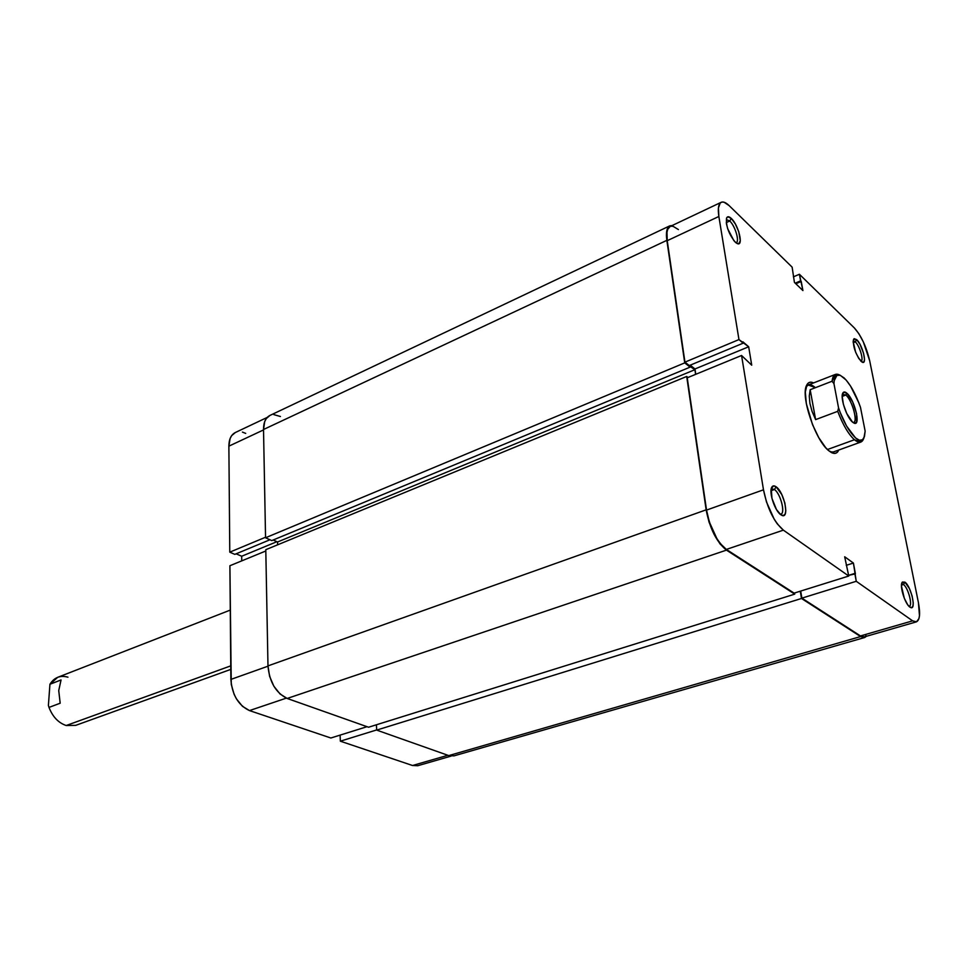 <?xml version="1.0" encoding="UTF-8"?>
<svg xmlns="http://www.w3.org/2000/svg" width="968" height="968" viewBox="0 0 968 968"><rect width="100%" height="100%" fill="white"/><g stroke="black" fill="none" stroke-linecap="round" stroke-linejoin="round"><path stroke-width="1.45" d="M330.874 738.003L367.029 726.69L330.874 738.003L249.478 710.585L330.874 738.003M286.322 698.134L249.478 710.585L286.322 698.134M229.779 552.159L265.547 537.228L229.779 552.159L234.813 554.361L269.939 539.769L234.813 554.361L229.779 552.159L228.871 446.163L229.779 552.159M263.526 429.925L228.871 446.163L263.526 429.925M451.04 756.117L417.74 765.724L412.537 765.506L447.881 755.282L412.537 765.506L340.349 741.185L376.673 729.933L340.349 741.185L340.107 735.111L340.349 741.185L412.537 765.506L417.752 765.712M245.715 433.398L242.423 432.103M235.357 432.514L231.667 435.624L230.106 438.54L228.871 446.163C228.944 439.266 231.086 434.729 235.297 432.539L267.228 417.414M236.131 553.817L241.697 556.237L241.746 560.871L241.697 556.237L276.896 541.693L241.697 556.237L236.131 553.817M229.9 565.736L231.267 684.388L234.111 694.322L236.446 698.896L242.472 706.325L249.478 710.585C238.37 705.321 232.163 694.927 230.868 679.415L267.979 666.202L230.868 679.415L229.9 565.736L265.813 550.986L229.9 565.736M454.028 755.863L448.765 755.597L454.004 755.863L864.605 637.525L860.6 636.569L448.765 755.597L860.6 636.569L801.492 598.478L376.685 730.102L448.765 755.597L376.685 730.102L801.492 598.478L800.258 591.206L801.492 598.478L860.6 636.569L864.763 637.476L866.384 636.291L864.605 637.525M376.419 724.766L376.685 730.102L376.419 724.766M794.559 592.985L794.752 594.134L368.554 727.234L794.752 594.134L726.46 550.126L287.181 698.46L368.554 727.234L287.181 698.46L726.46 550.126C716.586 542.104 709.81 528.661 706.144 509.834L267.979 665.887C269.455 682.016 275.856 692.882 287.181 698.46L280.03 693.971L273.835 686.179L269.6 676.293L267.979 665.887L706.144 509.834L686.699 376.467L265.789 549.691L267.979 665.887L265.789 549.691L686.699 376.467L688.006 377.484L686.699 376.467L706.144 509.834L709.036 522.079L713.948 534.082L720.071 543.956L726.46 550.126L794.752 594.134L794.559 592.985M695.593 374.374L694.903 369.691L277.562 541.995L277.622 544.815L277.562 541.995L694.903 369.691L689.881 365.71L690.087 367.138L271.766 540.592L690.087 367.138L684.727 362.879L265.559 537.772L271.766 540.592L265.559 537.772L684.727 362.879L666.855 240.354L263.514 429.502L265.559 537.772L263.514 429.502L666.855 240.354C665.803 232.344 666.783 227.504 669.808 225.834L672.191 225.52L668.743 226.585L667.4 228.666L666.432 235.684L666.855 240.354L684.727 362.879L694.903 369.691L695.593 374.374M273.194 540.011L277.562 541.995L273.194 540.011M669.808 225.834L269.866 415.478C265.643 417.692 263.526 422.363 263.514 429.502L264.7 421.624L266.236 418.624L269.927 415.454M273.883 414.631L280.43 416.506M815.346 387.599C811.172 384.042 808.062 383.836 806.017 386.994L808.195 385.01L815.346 387.599M828.971 450.87C815.576 441.057 800.342 396.214 806.622 385.288C808.111 382.191 810.434 381.392 813.592 382.904L811.087 382.166L808.788 382.675L807.01 384.55L805.328 392.076L806.332 403.668L812.515 424.613L818.795 437.705L825.668 447.615L828.971 450.87L834.694 453.423L836.896 452.637L838.772 450.011C837.38 453.23 835.106 454.161 831.948 452.794L828.971 450.87M729.739 220.994L726.532 219.663L729.739 220.994L726.278 222.604L729.739 220.994C735.039 225.726 739.818 241.54 736.261 242.593L735.861 242.702C740.072 242.738 735.329 225.98 729.739 220.994L731.312 218.453L729.739 220.994M735.269 242.181C728.735 233.966 725.831 225.943 726.545 218.127C727.404 216.191 728.989 216.312 731.312 218.453L727.851 216.784L726.508 218.236L726.436 223.729L727.718 228.787L733.901 240.693L736.563 243.21L738.705 243.742L740.29 240.766L738.765 231.727L735.39 224.068L731.312 218.453C738.548 224.939 743.799 246.658 737.362 243.621L735.269 242.181M774.424 489.518L771.145 489.251L771.835 488.804L774.424 489.518L771 490.728L774.424 489.518C780.426 493.426 785.641 513.101 780.91 514.081L780.087 514.165C785.98 515.436 780.97 493.789 774.424 489.518L776.13 486.807L774.424 489.518M780.789 514.722C774.969 511.043 768.798 492.591 771.653 487.473C772.597 485.585 774.085 485.367 776.13 486.807L773.601 485.863L771.266 488.646L771.944 498.375L776.457 509.531L780.789 514.722L783.306 515.581L785.072 514.177L785.822 510.741L784.866 503.009L781.769 494.527L776.13 486.807C784.467 492.349 789.852 519.876 781.624 515.23L780.789 514.722M903.422 584.49L901.801 584.006L903.422 584.49L901.51 585.071L903.422 584.49C908.129 587.491 913.005 605.762 909.218 606.295L909.012 606.331C913.139 606.488 908.274 587.588 903.422 584.49L904.923 582.155L903.422 584.49M909.884 607.093C905.165 604.189 899.502 586.293 902.079 582.47L904.923 582.155L902.37 582.046L901.486 586.184L904.318 598.297L907.645 604.673L909.884 607.093L911.735 607.601L912.909 606.125L913.247 602.907L912.11 595.949L909.4 588.544L904.923 582.155C911.275 586.306 916.696 611.123 910.392 607.408L909.884 607.093M855.313 341.873L853.171 340.978L855.313 341.873L853.195 342.72L855.313 341.873C859.596 345.649 864.025 360.628 861.036 361.27L861 361.282C864.061 360.761 859.632 345.673 855.313 341.873L856.704 339.659L855.313 341.873M861.012 361.294C855.373 353.731 852.881 346.423 853.534 339.357L856.704 339.659L854.139 338.643L853.147 341.619L855.664 352.279L858.822 358.559L862.851 362.371L864.073 361.621L864.497 359.189L863.553 353.235L859.971 344.269L856.704 339.659C862.44 344.741 867.485 364.851 862.343 362.238L861.012 361.294M729.17 205.652L792.139 267.156L794.425 282.402L802.92 290.582L799.399 274.259L854.381 327.971L858.894 333.742L863.371 341.982L869.7 360.822L918.414 602.604L919.479 615.684L918.91 618.673L916.478 621.831L912.618 620.851L860.479 635.94L801.891 598.139L856.256 581.296L912.618 620.851L856.256 581.296L853.413 563.061L844.689 556.781L848.755 576.033L783.366 530.149L777.292 523.882L774.243 519.296L766.487 501.981L763.486 489.808L741.561 355.486L751.725 365.19L748.675 346.774L738.959 339.586L718.861 216.481L667.23 240.681L684.945 362.141L738.959 339.586L718.861 216.481L718.413 207.987L720.24 202.99L721.922 202.046L724.028 202.191L729.17 205.652L792.139 267.156L794.425 282.402L802.92 290.582L801.226 281.434L795.829 283.757L801.226 281.434L800.621 280.853L795.224 283.176L800.621 280.853L799.399 274.259L854.381 327.971C861.242 335.739 866.348 346.689 869.7 360.822L918.414 602.604C920.483 613.773 919.794 620.21 916.333 621.88L912.618 620.851L860.479 635.94L862.657 636.896L864.412 636.859L860.479 635.94L801.891 598.139L800.693 591.073L801.891 598.139L856.256 581.296L854.792 573.419L848.634 575.355L855.409 573.855L853.413 563.061L846.25 565.324L853.413 563.061L844.689 556.781L848.755 576.033L794.111 593.13L726.351 549.425L794.111 593.13L848.755 576.033L783.366 530.149C774.013 521.958 767.382 508.515 763.486 489.808L741.561 355.486L687.232 377.81L706.531 510.088L709.35 522.03L717.034 538.934L720.119 543.387L726.351 549.425L783.366 530.149L726.351 549.425C716.719 541.572 710.113 528.467 706.531 510.088L763.486 489.808L706.531 510.088L687.232 377.81L741.561 355.486L751.725 365.19L748.675 346.774L694.988 368.965L695.774 374.289L694.988 368.965L690.22 365.178L694.988 368.965L748.675 346.774L742.94 341.861L743.158 343.18L689.264 365.565L743.158 343.18L738.959 339.586L684.945 362.141L689.264 365.565L684.945 362.141L667.23 240.681L718.861 216.481C717.675 208.556 718.462 203.824 721.22 202.288C723.278 201.404 725.927 202.53 729.17 205.652M678.411 229.561L673.075 226.318L670.86 226.246M670.146 226.488L667.751 229.271L666.988 232.272L667.23 240.681C666.202 232.864 667.158 228.133 670.11 226.5L721.22 202.288M864.545 636.811L866.094 635.71M863.662 438.468L860.83 442.061L833.327 451.983L830.375 451.911M793.409 276.848L799.399 274.259L793.409 276.848M839.377 374.918L838.736 374.616C834.985 373.188 832.758 375.39 832.044 381.247L833.944 383.594C834.307 376.673 836.485 373.95 840.466 375.427L846.117 380.037L850.557 386.075L858.81 402.749L860.491 407.383L865.15 431.159L863.928 437.972C860.237 447.059 845.947 430.433 838.554 407.891L837.731 411.327L815.625 419.616L812.079 411.436L809.913 403.39L809.272 395.997L810.18 389.717L832.044 381.247L835.445 374.398L839.934 375.233M845.85 395.041L842.39 394.375L845.85 395.041L842.196 396.42L843.394 404.382L846.746 413.517L852.505 422.096C846.722 417.535 840.055 397.715 842.765 393.189C843.612 391.556 845.004 391.592 846.952 393.286L845.85 395.041C851.985 400.026 858.132 421.431 853.655 422.363L852.917 422.435C858.568 423.827 852.505 400.45 845.85 395.041L846.952 393.286L843.551 392.221L842.196 396.372L845.85 395.041M230.275 610.094L57.681 677.322L49.937 684.255L61.057 679.947L58.733 690.571L60.173 703.216L48.993 707.414L48.4 705.43L49.937 684.255L61.057 679.947L58.733 690.571L60.173 703.216L48.993 707.414C52.695 716.852 58.431 722.89 66.211 725.516C58.431 722.89 52.695 716.852 48.993 707.414L48.4 705.43L49.937 684.255C54.269 677.406 60.27 675.047 67.954 677.176M66.211 725.516L230.759 665.863L66.211 725.516L75.698 725.359L230.783 669.396M860.83 442.061L854.441 439.75L827.471 449.527L854.441 439.75C848.428 434.221 842.862 424.746 837.731 411.327C842.862 424.746 848.428 434.221 854.441 439.75C858.495 443.078 861.399 443.078 863.154 439.726L863.444 439.073M865.15 431.159L864.436 436.653L862.5 439.774L859.463 440.246L855.567 437.972L846.576 426.053L840.297 412.695L838.554 407.891L833.944 383.594L834.222 380.63L836.921 375.402L840.067 375.281L843.975 377.822C850.182 383.957 855.688 393.807 860.491 407.383L865.15 431.159M852.505 422.096L854.95 423.319L856.583 422.133L856.607 413.735L852.639 401.841L846.952 393.286C854.72 399.639 861.193 426.852 853.982 423.089L852.505 422.096M837.731 411.327L815.625 419.616L810.18 389.717L832.044 381.247L833.944 383.594L838.554 407.891L837.731 411.327M810.18 389.717L809.272 395.997L809.913 403.39L812.079 411.436L815.625 419.616L810.18 389.717M806.32 386.05L806.622 385.288M916.321 621.88L864.4 636.859M831.222 452.431L831.948 452.794M838.736 374.616L840.466 375.427M835.445 374.398L808.195 385.01M863.928 437.972L863.154 439.726"/></g></svg>
